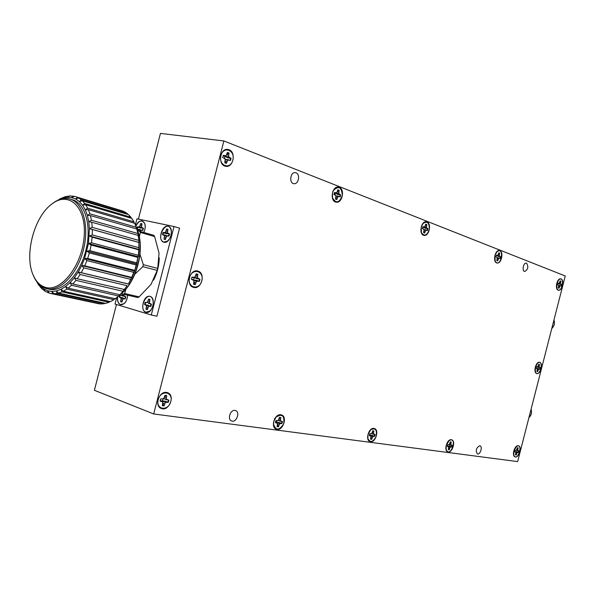 <?xml version="1.0" encoding="UTF-8"?>
<svg xmlns="http://www.w3.org/2000/svg" width="595" height="595" viewBox="0 0 595 595"><rect width="100%" height="100%" fill="white"/><g stroke="black" fill="none" stroke-linecap="round" stroke-linejoin="round"><path stroke-width="0.89" d="M145.961 312.197C137.445 309.355 147.969 288.724 152.632 299.181C153.941 303.636 153.027 307.593 149.888 311.044L145.961 312.197M144.533 304.484L146.534 305.711L146.013 309.288L147.315 309.675L148.579 306.306L150.907 306.351L151.442 304.253L149.419 303.026L149.94 299.441L148.638 299.069L147.374 302.431L145.068 302.401L144.533 304.484L145.031 304.551L145.544 302.558L145.068 302.401M145.544 302.558L146.333 302.766M148.505 303.517L149.873 303.547M149.486 303.1L147.374 302.431M149.427 301.434L148.118 301.1M149.695 300.401L148.638 299.069M149.04 299.3L149.94 299.464M150.877 304.127L150.528 306.075M147.329 309.601L146.482 309.259L147.597 308.567M149.709 305.986L145.031 304.551M146.482 309.259L146.013 309.288M147.895 307.541L146.534 307.258M149.226 306.105L146.534 305.711M148.096 305.116L145.79 304.856M150.989 306.127L149.628 305.979M151.435 304.32L150.171 303.881M163.982 242.098C155.035 239.636 166.563 218.305 170.906 229.358C171.977 233.902 170.862 237.807 167.552 241.064L163.982 242.098M162.494 234.608L164.54 235.679L164.019 239.235L165.343 239.532L166.615 236.141L168.98 236.029L169.523 233.932L167.463 232.853L167.976 229.298L166.652 229.016L165.38 232.407L163.03 232.526L162.494 234.608L162.993 234.698L163.506 232.704L163.03 232.526M163.506 232.704L166.459 233.686L164.317 232.801M166.459 233.686L168.355 233.701M167.969 233.381L165.38 232.407M167.455 231.462L166.124 231.046M167.686 230.421L166.652 229.016M167.046 229.268L167.954 229.373M169.069 234.006L168.415 235.873M165.351 239.51L164.488 239.227L165.588 238.58M167.232 235.91L162.993 234.698M164.488 239.227L164.019 239.235M165.856 237.546L164.547 237.204M166.674 236.118L164.54 235.679M166.042 235.285L163.781 234.891M169.002 235.97L167.686 235.739M169.486 234.177L168.221 233.649M135.861 226.13C139.007 220.343 141.952 219.488 144.682 223.571C145.596 226.331 145.284 229.291 143.737 232.429M137.17 229.068L138.68 230.012L138.68 231.016M140.137 231.395L140.651 230.444L142.904 230.325L143.425 228.279L141.476 227.245L141.989 223.78L140.725 223.512L139.498 226.814L137.267 226.948L136.857 228.302M141.29 230.198L137.229 229.06L137.728 227.119L137.267 226.948M137.728 227.119L140.621 228.078L138.486 227.208M140.621 228.078L142.406 228.101M141.922 227.721L139.498 226.814M141.476 225.884L140.219 225.49M141.722 224.813L140.725 223.512M141.119 223.757L141.967 223.854M143.15 228.406L142.532 230.206M140.71 230.421L138.68 230.012M140.219 229.64L137.966 229.239M142.919 230.272L141.669 230.049M143.395 228.51L142.198 228.011M127.575 295.18C127.456 298.757 126.296 301.561 124.095 303.599L120.562 304.573C118.189 303.524 117.222 300.951 117.654 296.846M119.647 295.365L119.245 297.076L121.142 298.251L120.629 301.739L121.856 302.111L123.083 298.824L125.3 298.846L125.82 296.808L123.909 295.626L123.916 294.339M120.963 295.395L123.135 296.139L120.963 295.395L121.968 295.061L122.548 293.989M124.258 298.512L119.245 297.076M119.736 297.143L120.242 295.202M123.135 296.139L124.362 296.161M123.968 295.693L121.968 295.061M125.441 296.741L125.106 298.608M121.878 302.037L121.09 301.717L122.124 301.085M121.09 301.717L120.629 301.739M122.421 300.029L121.135 299.761M123.671 298.63L121.142 298.251M122.734 297.701L120.443 297.426M125.374 298.638L124.087 298.489M125.813 296.868L124.608 296.451M57.432 200.441L59.433 199.362M58.779 199.846L60.541 198.544L64.357 197.205M63.896 197.064L62.817 198.209L65.234 196.633L69.303 196.201M68.559 195.978L67.287 197.324L69.875 195.881L74.174 196.402M123.448 211.247L75.238 196.566L123.611 211.53M73.088 196.075L71.608 197.592L74.338 196.32L75.238 196.566M127.427 213.702L124.623 211.835L78.525 197.957L81.284 199.853L127.427 213.702L127.754 214.386M130.945 217.242L128.483 214.602L82.326 200.775L84.743 203.475L130.945 217.242L131.369 218.298M133.92 221.801L131.852 218.447L85.628 204.71L87.636 208.161L133.92 221.801L134.373 223.192M136.255 227.268L134.648 223.274L88.35 209.678L89.897 213.798L136.255 227.268L136.701 228.956M137.891 233.515L136.798 228.978L90.41 215.561L91.444 220.247L137.891 233.515L138.36 235.776L139.104 242.433L138.219 235.419L91.756 222.218L92.24 227.357L138.769 240.38M138.873 247.691L138.88 242.433L92.329 229.477L92.255 234.936L138.873 247.691L139.096 249.483L138.33 256.75L138.761 249.826L92.121 237.152L91.489 242.782L138.189 255.248M136.731 262.849L137.854 257.419L91.124 245.043L89.942 250.688L136.731 262.849L136.828 264.024L134.634 271.127L136.181 264.998L89.369 252.927L87.673 258.438L134.537 270.301M131.673 277.389L133.786 272.369L86.9 260.595L84.743 265.831L131.673 277.389L131.8 277.865L128.401 284.06L130.736 279.323L83.791 267.847L81.218 272.666L128.208 283.941M124.243 289.772L127.122 285.689L80.117 274.488L77.209 278.765L124.534 289.542L122.273 292.182M119.885 294.748L123.031 291.29L75.989 280.349L72.821 283.971L119.885 294.748M115.252 298.727L118.584 295.99L71.512 285.273L68.165 288.151L115.252 298.727M110.462 301.635L113.89 299.672L66.811 289.14L63.375 291.215L110.462 301.635M105.65 303.391L109.086 302.253L62.006 291.87L58.578 293.09L105.65 303.391M100.927 303.986L104.281 303.681L57.224 293.402L53.885 293.752L100.927 303.986M50.173 293.372L99.61 303.933L49.422 293.194L47.637 290.762L51.891 291.453L56.369 290.977L60.973 289.326L65.576 286.53L70.069 282.655L74.33 277.776L78.235 272.027L81.686 265.549L84.594 258.505L88.454 243.496L89.406 228.606L88.752 221.697L87.368 215.39L85.308 209.849L82.616 205.201L79.373 201.564L75.669 199.005L71.608 197.592L67.287 197.324L62.817 198.209L59.47 199.578M49.318 293.052L45.287 291.446L43.718 288.932L47.637 290.762L48.202 292.814M44.945 290.903L41.583 288.575L40.222 286.024L43.718 288.932L44.179 290.739M41.092 287.66L38.392 284.655L37.44 282.588M37.812 283.413L36.488 281.338M137.698 232.586L138.219 235.419M138.88 242.433L139.096 249.483L89.302 235.94L92.121 237.152M137.854 257.419L136.828 264.024L86.87 251.09L89.369 252.927M136.181 264.998L136.828 264.024M133.786 272.369L134.634 271.127L131.8 277.865L81.686 265.549L83.791 267.847M130.736 279.323L131.8 277.865M127.122 285.689L123.031 291.29M118.584 295.99L119.796 294.726M113.89 299.672L114.976 298.668M109.086 302.253L109.978 301.524M104.281 303.681L104.921 303.234M59.21 199.295L58.57 199.935M77.365 197.369L75.669 199.005L78.525 197.957M81.284 199.853L79.373 201.564L82.326 200.775M84.743 203.475L82.616 205.201L85.628 204.71M87.636 208.161L85.308 209.849L88.35 209.678M89.897 213.798L87.368 215.39L90.41 215.561M91.444 220.247L88.752 221.697L91.756 222.218M92.24 227.357L89.406 228.606L92.329 229.477M92.255 234.936L89.302 235.94M91.489 242.782L88.454 243.496L91.124 245.043M89.942 250.688L86.87 251.09M87.673 258.438L84.594 258.505L86.9 260.595M84.743 265.831L81.686 265.549M81.218 272.666L78.235 272.027L80.117 274.488M77.209 278.765L74.33 277.776L75.989 280.349M72.821 283.971L70.069 282.655L71.512 285.273M68.165 288.151L65.576 286.53L66.811 289.14M63.375 291.215L60.973 289.326L62.006 291.87M58.578 293.09L56.369 290.977L57.224 293.402M53.885 293.752L51.891 291.453L52.583 293.714M37.849 283.086L40.222 286.024L40.616 287.556M37.314 282.439L37.582 283.361M159.237 257.836C159.066 265.712 157.169 273.157 153.555 280.178M116.694 297.619L115.036 304.067L151.279 314.993L174.023 226.524L136.962 218.804L135.385 224.94M117.572 296.905C117.148 301.211 118.204 303.822 120.748 304.752C124.682 304.573 126.988 301.39 127.657 295.202M168.058 226.316C161.795 224.605 157.452 240.782 163.796 242.18C170.021 244.389 174.759 227.878 168.326 226.383L168.058 226.316M150.037 296.414L149.895 296.377C143.499 294.495 139.594 311.326 146.184 312.39C152.439 314.19 156.396 297.775 150.037 296.414M143.834 232.459C146.139 226.777 145.634 222.932 142.324 220.938L142.086 220.879C139.55 220.641 137.46 222.366 135.824 226.055L138.449 232.957C143.797 251.053 136.56 278.988 123.113 292.219L117.453 296.987M174.023 226.524L179.564 228.19L156.931 316.22L151.279 314.993M153.822 235.337L154.633 236.55L140.353 232.452L139.55 231.224L153.822 235.337M157.727 268.412L157.221 270.39L142.815 266.672L143.335 264.671L157.727 268.412L159.043 253.18L154.633 236.55M139.126 296.86L137.832 297.537L123.351 294.205L124.653 293.521L139.126 296.86L151.018 284.403L157.221 270.39M45.079 287.251C60.854 292.77 82.303 265.474 84.193 236.155C86.513 206.763 68.67 190.541 51.698 204.159C33.974 216.974 24.001 255.508 33.283 275.314C36.072 281.613 39.999 285.6 45.079 287.251M46.827 288.694L49.266 289.23C62.482 292.42 79.626 274.883 85.732 250.926C92.017 227.022 85.531 203.364 72.434 199.749L70.031 199.035C83.129 202.642 89.592 226.338 83.3 250.302C77.179 274.302 60.028 291.885 46.827 288.694L45.666 288.382C40.482 286.686 36.466 282.618 33.625 276.184L32.911 274.414M50.939 204.762L52.42 203.564C57.975 199.347 63.42 197.733 68.737 198.708L70.031 199.035M139.022 235.278C143.328 252.451 136.828 277.545 124.734 290.464M123.351 294.205L121.558 293.729M125.895 289.133L124.653 293.521M142.815 266.672L134.82 274.213M139.966 254.243L143.335 264.671M137.795 230.8L139.55 231.224M140.353 232.452L139.349 236.795M128.401 284.06L78.235 272.027M134.634 271.127L84.594 258.505M138.33 256.75L88.454 243.496M139.104 242.433L89.406 228.606M553.759 320.779L552.078 327.339M553.595 321.419L552.19 326.908M552.309 326.424L553.439 322.036M552.22 326.796L553.529 321.679M552.539 325.539L553.179 323.04M559.612 297.946L560.944 292.755M545.444 353.199L546.775 348.016M116.456 304.499L94.389 390.29L153.703 413.971L223.876 140.956L565.25 275.968L517.65 461.601L153.703 413.971M138.412 219.101L160.449 133.399L223.876 140.956M160.338 407.716L159.951 407.701M226.286 149.471L226.658 149.665M280.833 414.752L281.539 414.931C287.973 416.887 282.439 431.903 276.266 429.203C270.316 427.389 274.726 413.443 280.833 414.752M373.943 428.4L374.426 428.519C379.766 430.021 375.088 443.729 369.971 441.564C364.966 440.166 368.855 427.284 373.943 428.4M451.322 439.742L451.679 439.824C456.172 441.014 452.103 453.606 447.797 451.828C443.535 450.713 447.024 438.775 451.322 439.742M518.267 445.737L518.52 445.796C522.351 446.741 518.773 458.381 515.099 456.886C511.432 456.001 514.593 444.874 518.267 445.737M539.658 362.325C543.525 363.076 540.513 374.791 536.764 373.534C532.889 372.827 535.887 361.076 539.635 362.318L539.658 362.325M561.04 278.929C564.64 280.029 562.052 291.208 558.422 290.219C554.51 289.758 556.942 277.85 560.743 278.847L561.04 278.929M499.815 250.718C504.01 252.042 501.302 264.076 497.056 262.983C492.459 262.477 494.906 249.513 499.406 250.599L499.815 250.718M426.927 221.95C431.888 223.542 429.062 236.579 424.027 235.375C418.553 234.809 420.985 220.596 426.355 221.794L426.927 221.95M339.239 187.336C345.174 189.277 342.266 203.475 336.212 202.166C329.585 201.556 331.876 185.826 338.414 187.12L339.239 187.336M229.016 149.724C236.282 152.112 233.337 167.731 225.899 166.31C217.711 165.663 219.652 148.043 227.788 149.419L229.016 149.724M197.823 271.067C205.989 272.845 201.549 289.869 193.576 287.37C185.447 285.682 189.775 268.642 197.726 271.037L197.823 271.067M166.622 392.455L167.656 392.73C175.592 395.34 168.854 411.933 161.245 408.468C154.038 406.065 159.155 390.856 166.622 392.455M296.035 172.81C300.542 174.283 298.512 184.614 293.908 183.677C288.843 183.245 290.353 171.702 295.358 172.639L296.035 172.81M526.568 263.221C528.71 266.768 528.077 269.535 524.686 271.506C521.681 271.171 523.392 262.417 526.322 263.146L526.568 263.221M479.756 445.744L479.979 445.796C482.917 446.548 480.21 455.071 477.398 453.911C475.383 450.519 476.164 447.797 479.756 445.744M234.995 410.416L235.59 410.572C240.477 412.119 236.282 423.052 231.589 420.963C227.089 419.542 230.354 409.449 234.995 410.416M273.834 421.386L273.522 424.064C275.745 430.795 279.129 430.728 283.674 423.848C284.685 415.682 282.164 413.428 276.102 417.08L273.834 421.386M277.069 426.667L277.493 423.447L275.366 422.591L275.857 420.68L278.259 420.457L279.464 417.348L280.818 417.541L280.386 420.754L282.491 421.61L282.008 423.506L279.62 423.737L278.423 426.846L277.069 426.667M274.332 418.977L274.697 418.568M277.099 426.541L278.423 426.846M278.103 426.608L277.441 425.224M277.53 424.488L278.899 424.994M276.831 422.889L276.861 422.502L279.62 423.737M276.861 422.502L278.958 422.465L280.691 423.328M278.958 422.465L282.008 423.506M281.613 423.335L282.075 421.55M279.219 418.278L280.431 417.541L279.576 417.333M281.182 421.431L278.259 420.457M277.203 420.858L276.147 422.495M275.433 422.13L276.697 422.777M280.431 417.541L280.818 417.541M278.378 420.248L280.386 420.754M279.04 418.984L280.342 419.393M368.022 434.484L367.851 438.433C370.187 442.97 372.953 442.308 376.152 436.447C377.208 429.843 375.438 427.589 370.841 429.687L368.022 434.484M370.581 439.222L370.997 436.306L369.264 435.555L369.703 433.822L371.697 433.591L372.753 430.765L373.868 430.921L373.452 433.837L375.177 434.588L374.731 436.306L372.753 436.544L371.697 439.37L370.581 439.222M370.611 439.117L371.697 439.37M371.384 439.155L370.856 438.143M371.012 437.295L372.128 437.689M370.053 435.562L372.753 436.544M370.068 435.399L371.949 435.362L373.653 436.157M371.949 435.362L374.731 436.306M374.352 436.15L374.776 434.536M372.574 431.449L373.496 430.914L372.879 430.743M374.091 434.439L371.548 433.658M370.35 433.911L369.562 435.324M369.317 435.205L370.358 435.704M373.496 430.914L373.868 430.921M371.786 433.428L373.452 433.837M372.366 432.275L373.437 432.602M449.694 446.22L450.036 444.971M450.088 443.364L450.013 442.955M446.228 445.357L446.19 449.708C450.534 459.072 458.09 435.711 449.143 440.583L446.228 445.357M448.295 449.656L448.697 446.986L447.254 446.324L447.656 444.74L449.337 444.502L450.281 441.914L451.218 442.048L450.809 444.71L452.245 445.38L451.836 446.957L450.17 447.195L449.232 449.783L448.295 449.656M448.318 449.567L449.232 449.783M448.928 449.582L448.504 448.823M448.69 447.923L449.627 448.243M447.566 446.176L450.17 447.195M447.566 446.124L449.27 446.086L450.928 446.83M449.27 446.086L451.836 446.957M451.479 446.808L451.865 445.328M450.147 442.427L450.861 442.04L450.393 441.892M451.337 445.253L449.091 444.621M447.804 444.755L447.328 445.871M447.291 446.049L448.169 446.451M449.404 444.376L450.809 444.71M449.917 443.32L450.817 443.587M513.835 450.936L513.864 455.376C517.62 462.627 523.786 442.613 516.646 446.339L513.835 450.936M515.508 454.87L515.902 452.416L514.69 451.813L515.062 450.356L516.49 450.125L517.338 447.738L518.133 447.856L517.739 450.311L518.944 450.913L518.572 452.371L517.152 452.594L516.304 454.982L515.508 454.87M515.53 454.796L516.304 454.982M516.006 454.796L515.679 454.223M515.88 453.301L516.668 453.569M517.806 452.26L514.72 451.59L517.152 452.594M516.2 451.568L518.572 452.371M518.23 452.237L518.587 450.861M517.234 448.139L517.791 447.849L517.434 447.723M518.178 450.802L516.177 450.289M516.542 450.028L517.739 450.311M517.003 449.054L517.769 449.277M535.307 367.197L535.44 372.098C539.583 379.104 544.76 358.815 537.776 362.98L535.307 367.197M536.913 371.414L537.315 368.937L536.132 368.186L536.504 366.728L537.902 366.646L538.743 364.281L539.509 364.482L539.107 366.959L540.282 367.71L539.91 369.16L538.527 369.25L537.687 371.607L536.913 371.414M536.921 371.392L537.687 371.607M537.382 371.436L537.047 370.893M537.278 369.978L538.051 370.194M537.211 368.803L538.527 369.25M536.824 368.357L539.159 368.967M537.53 368.372L539.91 369.16M539.568 369.041L540.282 367.71M538.609 364.809L539.167 364.49L538.735 364.311M539.925 367.651L537.159 366.907M536.14 368.104L536.883 368.379M536.474 366.803L537.263 366.922M537.821 367.256L539.531 367.517M537.731 366.721L539.107 366.959M538.363 365.717L539.144 365.903M556.779 283.48L557.039 288.88C561.509 295.566 565.696 275.054 558.928 279.62L556.779 283.48M558.303 287.98L558.712 285.474L557.567 284.581L557.946 283.123L559.3 283.183L560.133 280.847L560.884 281.137L560.475 283.637L561.613 284.529L561.241 285.979L559.895 285.92L559.055 288.263L558.303 287.98M558.385 288.039L559.055 288.263M558.757 288.099L558.408 287.578M558.645 286.671L559.419 286.842M558.712 285.593L559.895 285.92M558.527 285.191L560.512 285.704M560.899 285.845L561.613 284.529M559.969 281.495L560.535 281.16L560.118 280.922M561.249 284.477L557.865 283.354M557.865 283.332L558.675 283.406M559.144 284.083L560.884 284.246M558.415 283.384L560.475 283.637M559.702 282.402L560.52 282.551M494.928 255.538L495.189 261.146C500.7 269.706 505.267 245.594 496.966 251.722L494.928 255.538M496.818 260.521L497.234 257.791L495.88 256.772L496.289 255.188L497.874 255.307L498.803 252.778L499.681 253.12L499.257 255.843L500.603 256.862L500.202 258.438L498.625 258.327L497.695 260.855L496.818 260.521M496.914 260.595L497.695 260.855M497.383 260.692L496.944 260.008M497.175 259.115L498.089 259.316M497.234 257.947L498.625 258.327M497.085 257.583L499.346 258.111M499.845 258.297L500.603 256.862M498.588 253.611L499.317 253.158L498.774 252.868M500.216 256.817L496.49 255.478M496.133 255.642L496.022 256.824M496.193 255.456L497.152 255.523M497.941 256.393L499.748 256.534M496.461 255.538L499.257 255.843M498.312 254.496L499.287 254.66M421.26 227.082L421.431 232.675C424.458 236.713 427.091 235.583 429.322 229.283C429.322 222.612 427.21 220.708 422.993 223.564L421.26 227.082M423.61 232.638L424.042 229.648L422.413 228.48L422.859 226.747L424.741 226.933L425.775 224.181L426.831 224.59L426.392 227.58L428.006 228.748L427.567 230.466L425.693 230.287L424.659 233.039L423.61 232.638M423.722 232.719L424.659 233.039M424.332 232.868L423.781 231.961M423.997 231.128L425.09 231.358M424.042 229.841L425.693 230.287M423.952 229.536L426.548 230.072M427.188 230.317L427.604 228.696L428.006 228.748M425.499 225.267L426.444 224.635L425.752 224.285M427.604 228.696L425.113 228.235L423.558 227.134M423 227.104L423.023 228.711M426.444 224.635L426.831 224.59M422.733 227.089L423.885 227.149M425.113 228.235L426.987 228.346M423.476 227.297L426.392 227.58M425.217 226.085L426.399 226.271M332.546 192.817L332.464 197.733C336.034 203.832 339.329 203.051 342.341 195.405C341.649 187.202 338.711 185.514 333.535 190.348L332.546 192.817M335.521 199.087L335.967 195.785L333.974 194.416L334.457 192.512L336.733 192.795L337.908 189.775L339.187 190.274L338.733 193.576L340.712 194.929L340.228 196.826L337.967 196.551L336.792 199.57L335.521 199.087M335.632 199.169L336.792 199.57M336.458 199.392L335.759 198.165M335.937 197.466L337.268 197.726M335.967 196.038L337.967 196.551M335.967 195.8L338.986 196.35M339.827 196.677L340.281 194.892L340.712 194.929M337.536 191.226L338.786 190.326L337.878 189.902M340.281 194.892L337.536 194.379L335.721 193.338L335.892 192.959M335.074 192.981L335.238 194.922M338.786 190.326L339.187 190.274M334.293 192.959L335.714 192.996M337.536 194.379L339.477 194.453M335.721 193.338L338.733 193.576M337.261 191.91L338.711 192.125M220.924 155.63C218.291 165.767 230.354 170.2 232.831 160.159C235.494 150.185 223.504 145.47 220.924 155.63M224.784 162.792L225.23 159.096L222.731 157.482L223.281 155.355L226.085 155.764L227.446 152.409L229.03 153.027L228.584 156.716L231.053 158.322L230.51 160.434L227.729 160.04L226.368 163.387L224.784 162.792M224.828 162.822L226.368 163.387M226.026 163.194L225.126 161.461M225.237 161.022L226.903 161.327M225.245 159.415L227.729 160.04M225.245 159.289L228.971 159.847M230.094 160.278L230.6 158.285L231.053 158.322M226.933 154.432L228.621 153.101L227.409 152.565M230.6 158.285L227.55 157.712L225.483 156.544L225.81 155.808M222.939 156.336L223.333 155.957M224.516 155.95L224.813 158.634M228.621 153.101L229.03 153.027M223.051 155.957L224.836 155.95M227.55 157.712L229.514 157.735M225.483 156.544L228.584 156.716M226.68 154.849L228.502 155.087M189.56 277.657C186.919 287.801 199.34 290.866 201.817 280.825C204.487 270.844 192.14 267.497 189.56 277.657M193.568 284.232L194.007 280.58L191.426 279.271L191.977 277.144L194.863 277.248L196.238 273.849L197.867 274.28L197.428 277.917L199.98 279.226L199.437 281.338L196.573 281.242L195.205 284.648L193.568 284.232M193.583 284.157L195.205 284.648M194.87 284.417L194 282.558M194.096 282.119L195.733 282.58M193.687 280.282L196.573 281.242M193.702 280.208L196.06 280.215L197.852 280.929M196.06 280.215L199.437 281.338M199.013 281.182L199.533 279.159L199.98 279.226M195.807 275.53L197.466 274.317L196.216 273.916M199.533 279.159L196.476 278.586L194.439 277.352M193.933 277.478L194.111 278.497L193.316 279.947M191.456 279.04L193.033 279.687M197.466 274.317L197.867 274.28M191.88 277.374L193.576 277.56M196.476 278.586L198.395 278.817M194.409 277.456L197.428 277.917M195.673 275.961L197.339 276.34M158.188 399.706C155.548 409.858 168.326 411.554 170.795 401.521C173.472 391.525 160.769 389.546 158.188 399.706M162.353 405.693L162.777 402.094L160.122 401.089L160.665 398.962L163.632 398.762L165.023 395.303L166.697 395.556L166.273 399.148L168.898 400.152L168.355 402.265L165.417 402.473L164.034 405.924L162.353 405.693M162.39 405.545L164.034 405.924M163.707 405.664L162.866 403.685M162.852 403.202L164.562 403.864M162.547 401.923L162.613 401.142L165.417 402.473M162.613 401.142L164.994 401.112L166.726 402.034M164.994 401.112L168.355 402.265M167.939 402.079L168.459 400.093M164.674 396.649L166.303 395.556L165.046 395.303M167.269 399.922L163.722 398.613M160.442 400.591L160.293 400.085M163.037 398.962L162.874 400.041L161.52 401.186M160.211 400.465L161.773 401.32M166.303 395.556L166.697 395.556M163.789 398.509L166.273 399.148M164.562 397.088L166.169 397.616M530.837 410.171L529.163 416.708M530.688 410.751L529.282 416.24M529.357 415.935L530.48 411.562M529.267 416.284L530.576 411.182M529.617 414.938L530.249 412.454M536.125 389.561L537.449 384.377M521.949 444.837L523.28 439.653M551.796 328.425C554.257 326.023 554.971 323.234 553.945 320.058M528.933 417.608C531.365 415.317 532.079 412.528 531.075 409.241M153.19 300.683L152.826 299.702M151.048 309.943L150.29 310.657M171.39 230.897L171.077 229.893M168.757 240.038L167.969 240.707M145.173 224.992L144.838 224.032M125.151 302.654L124.459 303.272M33.283 275.314L33.625 276.184M51.698 204.159L52.42 203.564M551.788 328.477C554.309 326.067 555.031 323.249 553.952 320.021M273.425 422.896L273.522 424.064M275.195 417.995L276.102 417.08M367.598 437.37L367.851 438.433M369.912 430.438L370.841 429.687M445.878 448.809L446.19 449.708M448.288 441.185L449.143 440.583M513.552 454.61L513.864 455.376M515.895 446.823L516.646 446.339M535.091 371.354L535.44 372.098M537.047 363.5L537.776 362.98M556.645 288.159L557.039 288.88M558.236 280.171L558.928 279.62M494.765 260.29L495.189 261.146M496.215 252.414L496.966 251.722M421.007 231.656L421.431 232.675M422.219 224.419L422.993 223.564M332.129 196.573L332.464 197.733M332.88 191.359L333.535 190.348M531.09 409.189C532.034 412.372 531.313 415.191 528.918 417.653"/></g></svg>
